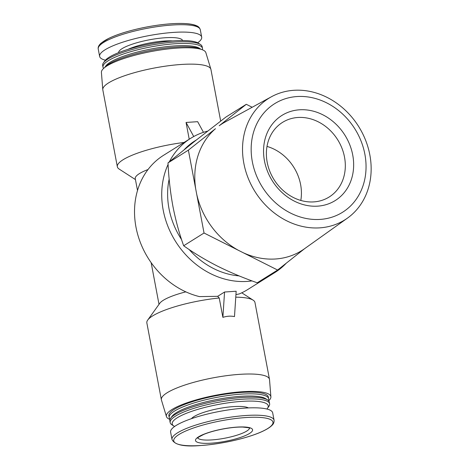 <?xml version="1.0" encoding="UTF-8"?>
<svg xmlns="http://www.w3.org/2000/svg" width="469" height="469" viewBox="0 0 469 469"><rect width="100%" height="100%" fill="white"/><g stroke="black" fill="none" stroke-linecap="round" stroke-linejoin="round"><path stroke-width="0.7" d="M195.708 188.919A74.87 63.907 -122 0 1 215.482 128.694L188.38 150.144L204.038 233.011L238.463 250.34A74.87 63.907 -122 0 1 196.71 194.236M347.482 218.103A71.698 61.199 -122 0 1 254.966 191.545A71.698 61.199 -122 0 1 271.498 96.72A71.698 61.199 -122 0 1 293.846 90.3A71.698 61.199 -122 0 1 364.935 138.607A71.698 61.199 -122 0 1 347.482 218.103L304.399 248.816A74.87 63.907 -122 0 1 243.188 252.715L277.613 270.038L304.68 248.611M277.613 270.038L257.241 282.789C243.341 277.924 230.097 272.372 217.505 266.128C205.082 259.779 193.803 252.99 183.666 245.768C179.24 233.48 175.646 220.283 172.885 206.178C170.3 191.962 168.67 177.534 168.008 162.895L194.014 141.82L225.923 117.051L246.295 104.3L219.193 125.751A74.87 63.907 -122 0 1 225.05 122.057L271.498 96.72M184.106 142.441A55.014 11.93 169.3 0 0 117.338 166.735A55.014 11.93 169.3 0 0 119.179 169.08L135.447 179.598M148.011 169.532A39.607 8.589 169.3 0 0 135.265 178.648L137.505 190.49M185.847 291.859A39.607 8.589 169.3 0 0 159.812 303.238L147.712 320.075A55.014 11.93 169.3 0 0 146.85 322.93L161.371 399.764A55.014 11.93 169.3 0 0 161.436 400.034L166.442 416.572A53.161 11.532 169.3 0 0 169.977 419.479M235.936 294.62L239.26 293.928A79.22 67.618 -122 0 0 247.62 289.602L274.828 272.565A79.22 67.618 -122 0 1 267.049 276.651M169.391 161.746A79.22 67.618 -122 0 1 190.766 138.273L163.558 155.303A79.22 67.618 -122 0 0 137.147 232.395A79.22 67.618 -122 0 0 199.431 296.601L217.675 296.326L219.228 298.008A55.014 11.93 169.3 0 0 147.712 320.075M268.661 400.837A53.161 11.532 169.3 0 0 270.894 396.833L269.523 379.614A55.014 11.93 169.3 0 0 269.482 379.339L254.966 302.505A55.014 11.93 169.3 0 0 253.125 300.154A55.014 11.93 169.3 0 0 235.766 297.176M197.689 42.767A51.93 11.262 169.3 0 0 201.682 37.115A51.93 11.262 169.3 0 0 148.562 35.691A51.93 11.262 169.3 0 0 99.627 56.397A51.93 11.262 169.3 0 0 105.408 60.202M202.327 49.755A50.611 10.975 169.3 0 0 202.461 48.336L202.145 46.648A50.611 10.975 169.3 0 0 200.445 44.485L198.457 43.201A48.852 10.594 169.3 0 0 150.121 43.945A48.852 10.594 169.3 0 0 104.851 60.888L103.467 62.811A50.611 10.975 169.3 0 0 102.676 65.443L102.998 67.131A50.611 10.975 169.3 0 0 103.637 68.404M200.445 44.485A50.611 10.975 169.3 0 0 150.373 45.259A50.611 10.975 169.3 0 0 103.467 62.811M202.461 48.336A50.611 10.975 169.3 0 0 150.69 46.947A50.611 10.975 169.3 0 0 102.998 67.131M201.043 49.315L199.413 48.266A48.852 10.594 169.3 0 0 151.082 49.011A48.852 10.594 169.3 0 0 105.806 65.953L104.675 67.524M200.984 49.298A50.611 10.975 169.3 0 0 151.329 50.324A50.611 10.975 169.3 0 0 104.722 67.489M220.682 121.066L210.933 69.471A55.014 11.93 169.3 0 0 210.868 69.201L205.862 52.669A53.161 11.532 169.3 0 0 151.546 51.467A53.161 11.532 169.3 0 0 101.41 72.402L102.781 89.62A55.014 11.93 169.3 0 0 102.822 89.901L117.338 166.735M210.868 69.201A55.014 11.93 169.3 0 0 154.659 67.958A55.014 11.93 169.3 0 0 102.781 89.62M203.464 132.322L197.66 121.676L186.058 122.456L189.224 139.234M269.482 379.339A55.014 11.93 169.3 0 0 213.213 377.826A55.014 11.93 169.3 0 0 161.371 399.764M219.228 298.008L222.886 317.366C226.82 316.083 230.689 315.825 234.488 316.587L236.159 291.243L224.557 292.017L217.675 296.326M270.894 396.833A53.161 11.532 169.3 0 0 216.479 395.109A53.161 11.532 169.3 0 0 166.442 416.572M268.374 400.532A50.611 10.975 169.3 0 0 268.667 398.732L268.35 397.038A50.611 10.975 169.3 0 0 216.578 395.654A50.611 10.975 169.3 0 0 168.887 415.833L169.203 417.521A50.611 10.975 169.3 0 0 170.136 419.098M268.667 398.732A50.611 10.975 169.3 0 0 216.901 397.343A50.611 10.975 169.3 0 0 169.203 417.521M266.896 409.032A48.852 10.594 169.3 0 0 267.453 408.352L268.837 406.424A50.611 10.975 169.3 0 0 269.628 403.797L269.306 402.109A50.611 10.975 169.3 0 0 267.611 399.946L265.618 398.656A48.852 10.594 169.3 0 0 217.288 399.406A48.852 10.594 169.3 0 0 172.017 416.343L170.634 418.272A50.611 10.975 169.3 0 0 169.842 420.898L170.159 422.587A50.611 10.975 169.3 0 0 171.859 424.75L173.847 426.04A48.852 10.594 169.3 0 0 174.615 426.473M267.611 399.946A50.611 10.975 169.3 0 0 217.534 400.719A50.611 10.975 169.3 0 0 170.634 418.272M269.628 403.797A50.611 10.975 169.3 0 0 217.856 402.408A50.611 10.975 169.3 0 0 170.159 422.587M267.453 408.352A48.852 10.594 169.3 0 0 218.243 404.471A48.852 10.594 169.3 0 0 173.847 426.04M248.4 407.913A29.928 6.49 169.3 0 0 219.005 408.505A29.928 6.49 169.3 0 0 191.428 418.682M274.072 420.212L272.677 412.837A51.93 11.262 169.3 0 0 219.556 411.413A51.93 11.262 169.3 0 0 170.616 432.125L172.012 439.5C174.667 444.999 184.329 446.992 201.002 445.486C222.066 444.178 250.182 437.589 263.848 430.712C267.606 428.871 270.361 427.048 272.108 425.231C273.544 423.941 274.201 422.27 274.072 420.212A51.93 11.262 169.3 0 0 220.952 418.788A51.93 11.262 169.3 0 0 172.012 439.5M211.214 443.176A29.049 6.302 169.3 0 0 252.562 429.645A29.049 6.302 169.3 0 0 208.353 432.611A29.049 6.302 169.3 0 0 211.214 443.176M286.248 263.203A79.22 67.618 -122 0 1 274.828 272.565M252.005 280.896A79.22 67.618 -122 0 1 178.847 246.301A79.22 67.618 -122 0 1 168.09 164.426M190.766 138.273A79.22 67.618 -122 0 1 207.685 131.109M239.102 275.889A74.817 63.86 -122 0 1 189.142 249.52M181.562 239.571A74.817 63.86 -122 0 1 169.157 179.076M184.358 149.529A74.817 63.86 -122 0 1 195.045 140.782L196.4 139.932M252.175 107.26L246.295 104.3M204.038 233.011L183.666 245.768M243.188 252.715L238.463 250.34M188.38 150.144L168.008 162.895M186.058 122.456L193.738 136.532M224.557 292.017L222.886 317.366M296.994 96.544A64.036 54.662 -122 0 1 363.135 185.413A64.036 54.662 -122 0 1 265.671 191.95A64.036 54.662 -122 0 1 296.994 96.544M299.498 109.799A50.224 42.867 -122 0 1 352.729 155.01A50.224 42.867 -122 0 1 317.701 206.143A50.224 42.867 -122 0 1 264.469 160.931A50.224 42.867 -122 0 1 299.498 109.799M300.811 200.439A43.998 37.555 58 0 0 266.996 146.422M313.825 201.893A43.998 37.555 58 0 0 329.197 196.986A43.998 37.555 58 0 0 337.686 139.768A43.998 37.555 58 0 0 282.508 122.397A43.998 37.555 58 0 0 269.775 171.214A43.998 37.555 58 0 0 313.825 201.893M198.006 27.202A50.476 10.945 169.3 0 0 146.914 26.962A50.476 10.945 169.3 0 0 99.428 45.827M98.232 49.022C97.851 47.111 98.842 45.124 101.198 43.048L108.79 38.364C113.293 36.195 118.833 34.12 125.411 32.144C135.91 29.019 146.979 26.657 158.622 25.056C169.872 23.556 179.31 23.104 186.938 23.696C191.112 24.036 194.342 24.728 196.634 25.783C198.44 26.457 199.659 27.777 200.292 29.735A51.93 11.262 169.3 0 0 147.172 28.31A51.93 11.262 169.3 0 0 98.232 49.022L99.627 56.397M182.617 40.551A32.566 7.064 169.3 0 0 149.341 39.818A32.566 7.064 169.3 0 0 118.634 52.639M172.68 40.92A29.928 6.49 169.3 0 0 128.019 49.356M201.066 445.474A50.476 10.945 169.3 0 0 272.917 421.965A50.476 10.945 169.3 0 0 196.089 427.118A50.476 10.945 169.3 0 0 201.066 445.474M197.742 437.882A26.405 5.728 169.3 0 0 211.9 439.91A26.405 5.728 169.3 0 0 249.526 428.097M151.135 262.628L159.014 304.346M241.764 292.808L253.125 300.154M200.292 29.735L201.682 37.115M249.766 428.244L248.506 427.728L242.778 427.06C236.927 426.942 230.015 427.652 222.03 429.182C214.837 430.612 208.781 432.342 203.863 434.364L198.586 437.143L197.572 438.105"/></g></svg>

